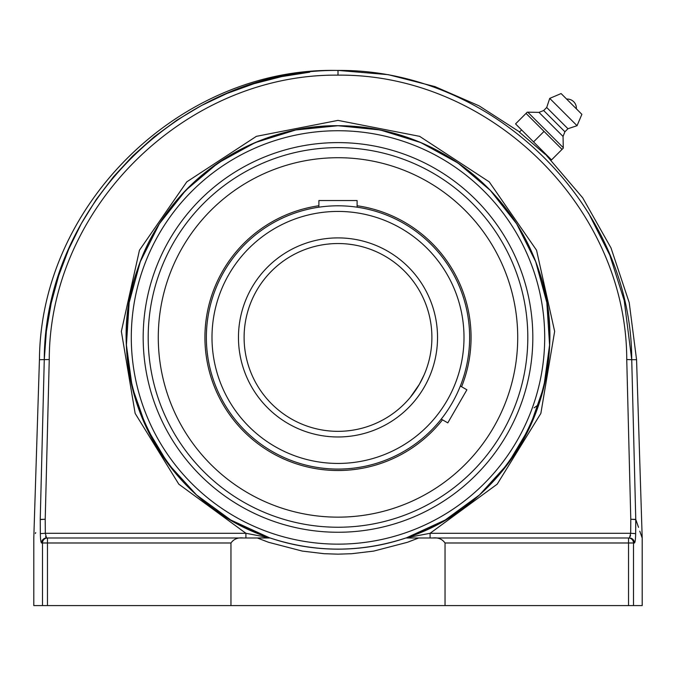 <?xml version="1.0" encoding="UTF-8"?>
<svg xmlns="http://www.w3.org/2000/svg" width="676" height="676" viewBox="0 0 676 676"><rect width="100%" height="100%" fill="white"/><g stroke="black" fill="none" stroke-linecap="round" stroke-linejoin="round"><path stroke-width="1.01" d="M40.239 519.574L45.216 519.252L40.239 519.413C31.704 543.943 31.704 543.943 40.239 519.413C31.704 543.943 31.704 543.943 40.239 519.413A5.011 4.724 -160.9 0 0 40.239 519.574C31.696 544.104 31.696 544.104 40.239 519.574L40.349 533.626C40.442 539.372 40.847 542.498 41.566 542.989L42.503 542.989L42.503 605.586L33.8 605.586L33.8 537.902L39.436 359.7L49.255 359.531C49.432 207.194 185.832 73.65 338 75.137L338 70.448C183.238 68.901 44.455 204.735 44.27 359.7L40.239 519.413L44.27 359.7L46.357 331.384L51.173 303.254L58.668 275.707L68.732 249.123L81.281 223.68L96.254 199.462L113.475 176.816L132.716 155.987L153.942 137.025L176.892 120.176L201.271 105.633L227.018 93.44L253.922 83.723L281.605 76.616L309.684 72.197M588.433 212.872L609.837 255.232L624.218 300.541L631.73 359.7C631.536 204.735 492.77 68.91 338 70.448L335.702 70.422C180.323 67.862 40.577 204.304 39.436 359.7M338 75.137C490.176 73.659 626.559 207.194 626.745 359.531L630.784 519.252L635.761 519.413C644.296 543.943 644.296 543.943 635.761 519.413A5.011 4.724 160.9 0 1 635.761 519.574C644.304 544.104 644.304 544.104 635.761 519.574L635.651 533.626L630.674 533.296L629.466 537.986L432.691 537.986C438.073 537.352 442.18 539.025 445.036 542.989L445.036 605.586L230.964 605.586L230.964 542.989C233.82 539.025 237.927 537.352 243.309 537.986L257.336 537.986L268.541 542.287L302.265 551.084L324.167 553.703L338 554.159L351.833 553.703L373.735 551.084L407.459 542.287L418.664 537.986L407.459 542.287L373.735 551.084L351.833 553.703L338 554.159M445.036 542.989L628.536 542.989L628.536 605.586L642.2 605.586L642.2 538.062L639.817 531.218M626.745 359.531L631.73 359.7L635.761 519.413L638.524 527.348M35.718 532.57L35.389 533.516M40.957 541.73L40.535 538.4M634.434 542.989A5.011 4.969 -90 0 0 629.466 537.986L628.536 537.986A5.011 4.96 90 0 1 633.496 542.989L634.434 542.989C635.153 542.498 635.558 539.372 635.651 533.626M635.651 533.778L635.643 534.615M635.482 538.172L635.448 538.603M628.536 605.586L445.036 605.586M630.395 536.229L630.531 535.426M630.666 533.795L630.674 533.296L430.088 533.296L430.088 537.986L629.466 537.986M475.279 176.259C435.488 143.194 389.731 126.353 338 125.719C249.081 124.73 164.361 185.782 137.16 270.442L137.659 268.955M137.16 270.442C99.347 376.447 162.139 503.417 269.335 537.716L230.77 519.996L196.513 494.933L167.944 463.55L146.202 427.097L132.175 387.035L126.412 344.988L129.158 302.628L140.304 261.68L159.384 223.764L185.646 190.421L218.035 162.992L255.241 142.568L295.767 129.969L338 125.719A211.715 211.715 0 0 0 269.335 537.716L245.912 533.296L45.326 533.296L45.216 519.252L49.255 359.531M243.309 537.986L46.534 537.986L245.912 537.986L245.912 533.296L178.81 484.177L135.141 413.399L121.35 331.392L139.45 250.23L186.787 181.852L256.381 136.341L338 120.387L419.619 136.341L489.213 181.852L536.55 250.23L554.65 331.392L540.859 413.399L497.19 484.177L430.088 533.296L406.665 537.716A211.715 211.715 0 0 0 338 125.719L380.233 129.969L420.759 142.568L457.965 162.992L490.353 190.421L516.616 223.764L535.696 261.68L546.842 302.628L549.588 344.988L543.825 387.035L529.798 427.097L508.056 463.55L479.487 494.933L445.23 519.996L406.665 537.716C513.861 503.417 576.653 376.447 538.84 270.442C530.102 244.484 516.887 221.052 499.184 200.155M409.014 537.327L405.87 537.986L418.664 537.986L405.87 537.986C360.621 552.824 315.379 552.824 270.13 537.986L257.336 537.986L269.335 537.716M75.509 537.986L46.534 537.986A5.011 4.969 90 0 0 41.566 542.989M46.534 537.986L45.326 533.296L40.349 533.626M230.964 605.586L47.464 605.586L47.464 542.989L230.964 542.989M42.503 605.586L47.464 605.586M45.638 536.389L45.934 537.361M418.664 537.986L432.691 537.986M269.935 537.919A211.715 211.715 0 0 0 406.065 537.919A211.715 211.715 0 0 1 269.935 537.919A211.715 211.715 0 0 0 406.065 537.919M338 532.257A194.815 194.815 0 0 1 169.279 240.031A194.815 194.815 0 0 1 506.721 240.031A194.815 194.815 0 0 1 338 532.257M534.091 407.856L538.84 404.434M245.912 537.986L135.175 537.986M545.093 154.246L519.413 132.124L521.593 129.936L533.55 141.892L515.551 123.894L527.28 112.157L526.038 113.399L562.043 149.396L563.277 148.162L551.548 159.891L533.55 141.892L544.036 131.398M527.28 112.157L539 112.385L543.665 110.526L546.698 107.492L549.732 98.383L561.097 93.558L581.875 114.337L577.05 125.702L567.95 128.736L564.916 131.769L563.049 136.434L563.277 148.162M576.358 108.819L566.623 99.076A9.118 9.118 0 0 1 576.358 108.811M562.973 147.376L528.066 112.461M563.049 136.434L539 112.385M564.916 131.769L543.665 110.526M567.95 128.736L546.698 107.492M577.05 125.702L549.732 98.383M581.875 114.337L561.097 93.558M411.735 395.578L419.314 384.39L410.239 397.429M419.323 384.382L424.122 374.859L419.323 384.39M424.131 374.834L425.221 372.222L424.131 374.834M425.229 372.189L426.074 370.009L425.229 372.189M330.665 243.825L327.345 244.146L330.665 243.825M321.742 244.957L322.165 244.881M348.672 244.146L353.835 244.881L348.672 244.146M338 205.8A131.643 131.643 0 0 0 206.357 337.434A131.643 131.643 0 0 0 338 469.076A131.643 131.643 0 0 0 469.643 337.434A131.643 131.643 0 0 0 338 205.8A131.643 131.643 0 0 0 206.357 337.434A131.643 131.643 0 0 0 338 469.076A131.643 131.643 0 0 0 469.643 337.434A131.643 131.643 0 0 0 338 205.8M338 243.537A93.896 93.896 0 0 1 431.896 337.434A93.896 93.896 0 0 1 338 431.339A93.896 93.896 0 0 1 244.104 337.434A93.896 93.896 0 0 1 338 243.537A93.896 93.896 0 0 1 431.896 337.434A93.896 93.896 0 0 1 338 431.339A93.896 93.896 0 0 1 244.104 337.434A93.896 93.896 0 0 1 338 243.537M338 147.63A189.812 189.812 0 0 1 502.378 432.344A189.812 189.812 0 0 1 173.622 432.344A189.812 189.812 0 0 1 338 147.63M287.579 215.838A131.643 131.643 0 0 0 216.405 387.863A131.643 131.643 0 0 0 388.421 459.038M318.895 205.741A133.071 133.071 0 0 0 215.078 388.413A133.071 133.071 0 0 0 442.501 419.83M461.598 386.74A133.071 133.071 0 0 0 357.105 205.741M269.158 171.425A179.715 179.715 0 0 0 171.991 406.276A179.715 179.715 0 0 0 406.842 503.443A179.715 179.715 0 0 0 504.009 268.6A179.715 179.715 0 0 0 269.158 171.425M357.105 207.194L357.105 200.535L318.895 200.535L318.895 207.194M441.242 419.103L447.791 422.88L466.896 389.798L460.348 386.013M630.674 533.296L630.784 519.252L635.761 519.574M633.496 605.586L633.496 542.989L628.536 542.989L628.536 537.986M47.464 537.986L47.464 542.989L42.503 542.989A5.011 4.96 -90 0 1 47.464 537.986A5.011 4.96 -90 0 0 42.503 542.989M338 544.146A206.712 206.712 0 0 1 158.987 234.082A206.712 206.712 0 0 1 517.013 234.082A206.712 206.712 0 0 1 338 544.146M631.73 359.7L636.564 359.7L629.221 302.62L611.011 247.94L582.687 197.789L545.295 154.043M338 211.427A126.006 126.006 0 0 1 447.123 400.437A126.006 126.006 0 0 1 228.877 400.437A126.006 126.006 0 0 1 338 211.427M338 237.901A99.533 99.533 0 0 0 251.802 387.204A99.533 99.533 0 0 0 424.198 387.204A99.533 99.533 0 0 0 338 237.901M642.2 538.062L636.564 359.7M519.591 131.947L479.115 105.853L434.938 86.596L388.235 74.664L338 70.414"/></g></svg>
